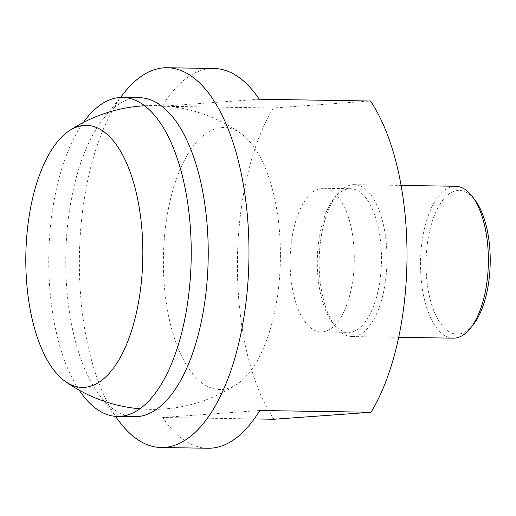<?xml version="1.0" encoding="UTF-8"?>
<svg xmlns="http://www.w3.org/2000/svg" width="516" height="516" viewBox="0 0 516 516"><rect width="100%" height="100%" fill="white"/><g stroke="black" fill="none" stroke-linecap="round" stroke-linejoin="round"><path stroke-width="0.39" stroke-dasharray="2.58 1.94" d="M83.399 122.473A159.521 71.208 -89.1 0 0 48.762 262.07A159.521 71.208 -89.1 0 0 79.167 390.173M134.476 416.702A159.521 71.208 90.9 0 1 99.291 394.882A159.521 71.208 90.9 0 1 65.751 262.341A159.521 71.208 90.9 0 1 103.658 118.403A159.521 71.208 90.9 0 1 136.714 97.782A159.521 71.208 90.9 0 1 139.514 97.698M124.498 92.39A189.907 84.772 -89.1 0 0 79.367 263.747A189.907 84.772 -89.1 0 0 119.299 421.533M213.992 68.486A189.907 84.772 -89.1 0 0 162.179 106.244L273.383 107.999L370.469 101.001M273.932 419.25A189.907 84.772 90.9 0 1 237.386 266.243A189.907 84.772 90.9 0 1 273.383 107.999M354.286 257.813A71.853 32.069 -89.1 0 0 323.332 188.282A71.853 32.069 -89.1 0 0 290.115 262.438A71.853 32.069 -89.1 0 0 321.068 331.969A71.853 32.069 -89.1 0 0 354.286 257.813M349.261 188.746A71.853 32.069 90.9 0 1 350.519 188.714A71.853 32.069 90.9 0 1 381.472 258.239A71.853 32.069 90.9 0 1 349.513 332.362A71.853 32.069 90.9 0 1 348.255 332.394A71.853 32.069 90.9 0 1 332.407 322.565A71.853 32.069 90.9 0 1 317.295 262.87A71.853 32.069 90.9 0 1 334.374 198.034A71.853 32.069 90.9 0 1 349.261 188.746M319.14 263.063A75.962 33.908 90.9 0 1 337.193 194.519A75.962 33.908 90.9 0 1 352.931 184.696A75.962 33.908 90.9 0 1 354.266 184.663A75.962 33.908 90.9 0 1 386.987 258.168A75.962 33.908 90.9 0 1 353.196 336.529A75.962 33.908 90.9 0 1 351.867 336.567A75.962 33.908 90.9 0 1 335.116 326.176A75.962 33.908 90.9 0 1 319.14 263.063M455.654 186.263A75.962 33.908 -89.1 0 0 454.319 186.302A75.962 33.908 -89.1 0 0 420.527 264.663A75.962 33.908 -89.1 0 0 453.254 338.167M473.146 324.79A71.853 32.069 90.9 0 1 458.26 334.078A71.853 32.069 90.9 0 1 426.042 264.585A71.853 32.069 90.9 0 1 458.008 190.469A71.853 32.069 90.9 0 1 475.113 200.26M254.214 418.94L162.721 417.496A189.907 84.772 -89.1 0 0 207.993 448.249M162.721 417.496L259.806 410.497M259.264 99.24L162.179 106.244M280.42 254.324A131.032 58.489 -89.1 0 0 240.991 133.534A131.032 58.489 -89.1 0 0 163.379 262.76A131.032 58.489 -89.1 0 0 237.037 384.091A131.032 58.489 -89.1 0 0 280.42 254.324M99.291 394.882L115.397 416.335M103.658 118.403L120.434 97.466M323.332 188.282L350.519 188.714M354.266 184.663L401.08 185.399M332.407 322.565L335.116 326.176M334.374 198.034L337.193 194.519M351.867 336.567L398.681 337.303M321.068 331.969L348.255 332.394M240.991 133.528A151.923 151.923 0 0 0 144.641 105.767M139.855 408.801A151.923 151.923 0 0 0 237.037 384.091"/><path stroke-width="0.77" d="M79.167 390.173A159.521 71.208 -89.1 0 0 117.48 416.431A159.521 71.208 -89.1 0 0 191.243 251.795A159.521 71.208 -89.1 0 0 122.518 97.434A159.521 71.208 -89.1 0 0 83.399 122.473M122.518 97.434L139.514 97.698A159.521 71.208 90.9 0 1 208.232 252.06A159.521 71.208 90.9 0 1 137.269 416.625A159.521 71.208 90.9 0 1 134.476 416.702L117.48 416.431M115.397 416.335L119.299 421.533A189.907 84.772 -89.1 0 0 161.179 447.514A189.907 84.772 -89.1 0 0 164.514 447.417A189.907 84.772 -89.1 0 0 248.989 251.511A189.907 84.772 -89.1 0 0 167.178 67.751A189.907 84.772 -89.1 0 0 163.849 67.841A189.907 84.772 -89.1 0 0 124.498 92.39L120.434 97.466M167.178 67.751L213.992 68.486A189.907 84.772 -89.1 0 1 259.264 99.24L370.469 101.001A189.907 84.772 90.9 0 1 407.014 254.007A189.907 84.772 90.9 0 1 371.017 412.252L273.932 419.25L254.214 418.94M398.681 337.303L453.254 338.167A75.962 33.908 -89.1 0 0 454.583 338.128A75.962 33.908 -89.1 0 0 470.328 328.311A75.962 33.908 -89.1 0 0 488.375 259.767A75.962 33.908 -89.1 0 0 472.404 196.654A75.962 33.908 -89.1 0 0 455.654 186.263L401.08 185.399M472.404 196.654L475.113 200.26A71.853 32.069 90.9 0 1 490.2 262.779A71.853 32.069 90.9 0 1 473.146 324.79L470.328 328.311M161.179 447.514L207.993 448.249A189.907 84.772 -89.1 0 0 259.806 410.497L371.017 412.252M25.8 260.593A131.032 58.489 90.9 0 1 69.183 130.819A131.032 58.489 90.9 0 1 142.842 252.15A131.032 58.489 90.9 0 1 65.222 381.382A131.032 58.489 90.9 0 1 25.8 260.593M144.641 105.767A151.923 151.923 0 0 0 69.183 130.819M65.222 381.382A151.923 151.923 0 0 0 139.855 408.801"/></g></svg>
